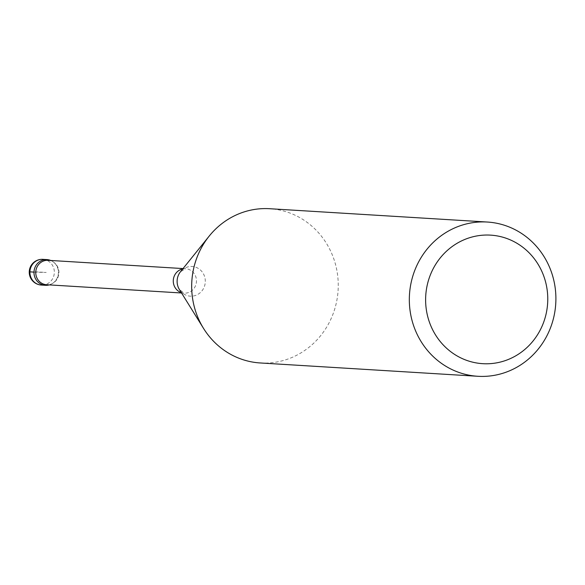 <?xml version="1.0" encoding="UTF-8"?>
<svg xmlns="http://www.w3.org/2000/svg" width="585" height="585" viewBox="0 0 585 585"><rect width="100%" height="100%" fill="white"/><g stroke="black" fill="none" stroke-linecap="round" stroke-linejoin="round"><path stroke-width="0.44" stroke-dasharray="2.92 2.19" d="M48.102 260.31A12.234 11.605 -86.5 0 1 54.091 262.519A12.234 11.605 -86.5 0 1 52.825 283.272A12.234 11.605 -86.5 0 1 46.61 284.734M50.749 260.471A12.877 12.212 -86.5 0 1 53.293 261.926A12.877 12.212 -86.5 0 1 51.955 283.769A12.877 12.212 -86.5 0 1 49.257 284.895A12.877 12.212 93.5 0 0 58.39 273.202A12.877 12.212 93.5 0 0 50.749 260.471M260.245 362.963A77.271 73.271 93.5 0 0 338.218 287.754A77.271 73.271 93.5 0 0 269.685 208.713M33.996 272.135C26.866 271.798 28.212 271.74 38.047 271.952L46.2 272.456L33.996 272.135M182.754 268.924A12.234 11.605 -86.5 0 1 185.62 268.727A12.234 11.605 -86.5 0 1 196.45 281.648A12.234 11.605 -86.5 0 1 184.129 293.151A12.234 11.605 -86.5 0 1 181.306 292.602M183.039 268.573L185.62 268.727L180.48 271.747A14.866 14.098 -86.5 0 1 201.342 270.921A14.866 14.098 -86.5 0 1 199.997 292.888A14.866 14.098 -86.5 0 1 179.398 289.524L184.129 293.151L181.547 292.99M42.91 259.352A12.877 12.212 -86.5 0 1 54.332 272.522A12.877 12.212 -86.5 0 1 41.338 285.056M54.091 262.519L53.293 261.926M52.825 283.272L51.955 283.769"/><path stroke-width="0.88" d="M181.547 292.99L46.61 284.734A12.234 11.605 -86.5 0 1 35.758 272.222A12.234 11.605 -86.5 0 1 48.102 260.31L183.039 268.573M33.996 272.135A12.877 12.212 -86.5 0 1 50.749 260.471A12.877 12.212 93.5 0 0 46.99 259.601A12.877 12.212 93.5 0 0 33.996 272.135A12.877 12.212 93.5 0 0 45.418 285.305A12.877 12.212 93.5 0 0 49.257 284.895A12.877 12.212 -86.5 0 1 33.996 272.135L29.25 271.82M487.334 222.037L269.685 208.713A77.271 73.271 93.5 0 0 209.218 236.069A77.271 73.271 93.5 0 0 191.712 283.922A77.271 73.271 93.5 0 0 203.565 328.448A77.271 73.271 93.5 0 0 260.245 362.963L477.894 376.287A77.271 73.271 -86.5 0 1 409.361 297.246A77.271 73.271 -86.5 0 1 487.334 222.037A77.271 73.271 -86.5 0 1 555.75 303.637A77.271 73.271 -86.5 0 1 477.894 376.287M425.646 297.809A64.387 61.059 -86.5 0 1 518.866 244.471A64.387 61.059 -86.5 0 1 515.56 355.943A64.387 61.059 -86.5 0 1 425.646 297.809M181.306 292.602A12.234 11.605 -86.5 0 1 173.277 280.639A12.234 11.605 -86.5 0 1 182.754 268.924M203.565 328.448L179.398 289.524A14.866 14.098 -86.5 0 1 177.116 280.961A14.866 14.098 -86.5 0 1 180.48 271.747L209.218 236.069M29.915 271.886A12.877 12.212 -86.5 0 1 42.91 259.352L42.91 259.352A12.877 12.877 0 0 0 29.272 271.418A12.877 12.877 0 0 0 41.338 285.056L41.338 285.056A12.877 12.212 -86.5 0 1 29.915 271.886M46.99 259.601L42.91 259.352M45.418 285.305L41.338 285.056"/></g></svg>
